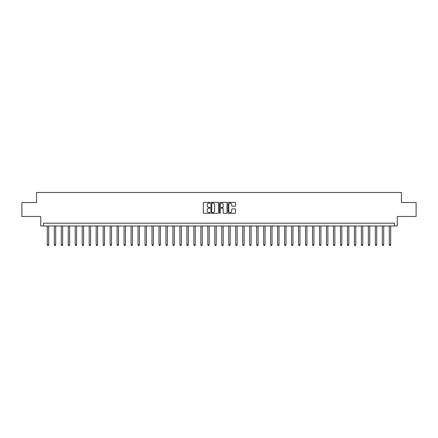 <?xml version="1.0" encoding="UTF-8"?>
<svg xmlns="http://www.w3.org/2000/svg" width="438" height="438" viewBox="0 0 438 438"><rect width="100%" height="100%" fill="white"/><g stroke="black" fill="none" stroke-linecap="round" stroke-linejoin="round"><path stroke-width="0.66" d="M210.065 202.734A0.383 0.383 0 0 0 209.682 202.351L203.862 202.351A0.547 0.547 0 0 0 203.314 202.898L203.314 212.764A0.547 0.547 0 0 0 203.862 213.311L209.682 213.311A0.383 0.383 0 0 0 210.065 212.928A0.383 0.383 0 0 0 209.682 212.545L208.931 212.545A1.752 1.752 0 0 1 207.174 210.793L207.174 209.972A1.752 1.752 0 0 1 208.931 208.214L209.682 208.214A0.383 0.383 0 0 0 210.065 207.831A0.383 0.383 0 0 0 209.682 207.448L208.931 207.448A1.752 1.752 0 0 1 207.174 205.696L207.174 204.874A1.752 1.752 0 0 1 208.931 203.117L209.682 203.117A0.383 0.383 0 0 0 210.065 202.734M235.02 206.216A0.547 0.547 0 0 0 235.567 205.668L235.567 202.898A0.547 0.547 0 0 0 235.02 202.351L228.548 202.351A0.547 0.547 0 0 0 228.001 202.898L228.001 212.764A0.547 0.547 0 0 0 228.548 213.311L235.02 213.311A0.547 0.547 0 0 0 235.567 212.764L235.567 209.424A0.547 0.547 0 0 0 235.02 208.877L232.249 208.877A0.547 0.547 0 0 0 231.702 209.424L231.702 211.078A1.467 1.467 0 0 1 230.235 212.545A1.467 1.467 0 0 1 228.767 211.078L228.767 204.584A1.467 1.467 0 0 1 230.235 203.117A1.467 1.467 0 0 1 231.702 204.584L231.702 205.668A0.547 0.547 0 0 0 232.249 206.216L235.02 206.216M394.463 225.981L397.255 225.981L397.255 216.487L416.1 216.487L416.1 202.531L401.443 202.531L401.443 192.479L36.557 192.479L36.557 202.531L21.9 202.531L21.9 216.487L40.745 216.487L40.745 225.981L394.463 225.981L394.463 223.188L43.537 223.188L43.537 225.981M218.518 202.898A0.547 0.547 0 0 0 217.971 202.351L211.505 202.351A0.547 0.547 0 0 0 210.957 202.898L210.957 212.764A0.547 0.547 0 0 0 211.505 213.311L217.971 213.311A0.547 0.547 0 0 0 218.518 212.764L218.518 202.898M220.029 202.351L226.495 202.351A0.547 0.547 0 0 1 227.043 202.898L227.043 212.764A0.547 0.547 0 0 1 226.495 213.311L223.725 213.311A0.547 0.547 0 0 1 223.177 212.764L223.177 208.767A0.547 0.547 0 0 0 222.63 208.214L220.796 208.214A0.547 0.547 0 0 0 220.248 208.767L220.248 212.928A0.383 0.383 0 0 1 219.865 213.311A0.383 0.383 0 0 1 219.482 212.928L219.482 202.898A0.547 0.547 0 0 1 220.029 202.351M212.107 203.117A0.383 0.383 0 0 0 211.724 203.506L211.724 212.162A0.383 0.383 0 0 0 212.107 212.545L212.901 212.545A1.752 1.752 0 0 0 214.658 210.793L214.658 204.874A1.752 1.752 0 0 0 212.901 203.117L212.107 203.117M223.177 204.612A1.467 1.467 0 0 0 221.716 203.144A1.467 1.467 0 0 0 220.248 204.612L220.248 206.9A0.547 0.547 0 0 0 220.796 207.448L222.63 207.448A0.547 0.547 0 0 0 223.177 206.9L223.177 204.612M47.304 225.981L47.304 244.798L48.7 244.798L48.7 225.981M48.7 244.798L48.284 245.521L47.726 245.521L47.304 244.798M54.285 225.981L54.285 244.798L55.681 244.798L55.681 225.981M55.681 244.798L55.259 245.521L54.706 245.521L54.285 244.798M61.265 225.981L61.265 244.798L62.661 244.798L62.661 225.981M62.661 244.798L62.24 245.521L61.681 245.521L61.265 244.798M68.246 225.981L68.246 244.798L69.642 244.798L69.642 225.981M69.642 244.798L69.22 245.521L68.662 245.521L68.246 244.798M75.221 225.981L75.221 244.798L76.617 244.798L76.617 225.981M76.617 244.798L76.201 245.521L75.643 245.521L75.221 244.798M82.202 225.981L82.202 244.798L83.598 244.798L83.598 225.981M83.598 244.798L83.182 245.521L82.623 245.521L82.202 244.798M89.182 225.981L89.182 244.798L90.578 244.798L90.578 225.981M90.578 244.798L90.157 245.521L89.598 245.521L89.182 244.798M96.163 225.981L96.163 244.798L97.559 244.798L97.559 225.981M97.559 244.798L97.137 245.521L96.579 245.521L96.163 244.798M103.144 225.981L103.144 244.798L104.534 244.798L104.534 225.981M104.534 244.798L104.118 245.521L103.56 245.521L103.144 244.798M110.119 225.981L110.119 244.798L111.515 244.798L111.515 225.981M111.515 244.798L111.099 245.521L110.54 245.521L110.119 244.798M117.099 225.981L117.099 244.798L118.495 244.798L118.495 225.981M118.495 244.798L118.079 245.521L117.521 245.521L117.099 244.798M124.08 225.981L124.08 244.798L125.476 244.798L125.476 225.981M125.476 244.798L125.054 245.521L124.496 245.521L124.08 244.798M131.061 225.981L131.061 244.798L132.457 244.798L132.457 225.981M132.457 244.798L132.035 245.521L131.477 245.521L131.061 244.798M138.036 225.981L138.036 244.798L139.432 244.798L139.432 225.981M139.432 244.798L139.016 245.521L138.457 245.521L138.036 244.798M145.016 225.981L145.016 244.798L146.412 244.798L146.412 225.981M146.412 244.798L145.996 245.521L145.438 245.521L145.016 244.798M151.997 225.981L151.997 244.798L153.393 244.798L153.393 225.981M153.393 244.798L152.977 245.521L152.419 245.521L151.997 244.798M158.978 225.981L158.978 244.798L160.374 244.798L160.374 225.981M160.374 244.798L159.952 245.521L159.394 245.521L158.978 244.798M165.958 225.981L165.958 244.798L167.354 244.798L167.354 225.981M167.354 244.798L166.933 245.521L166.374 245.521L165.958 244.798M172.933 225.981L172.933 244.798L174.329 244.798L174.329 225.981M174.329 244.798L173.913 245.521L173.355 245.521L172.933 244.798M179.914 225.981L179.914 244.798L181.31 244.798L181.31 225.981M181.31 244.798L180.894 245.521L180.336 245.521L179.914 244.798M186.895 225.981L186.895 244.798L188.291 244.798L188.291 225.981M188.291 244.798L187.869 245.521L187.311 245.521L186.895 244.798M193.875 225.981L193.875 244.798L195.271 244.798L195.271 225.981M195.271 244.798L194.85 245.521L194.291 245.521L193.875 244.798M200.856 225.981L200.856 244.798L202.252 244.798L202.252 225.981M202.252 244.798L201.83 245.521L201.272 245.521L200.856 244.798M207.831 225.981L207.831 244.798L209.227 244.798L209.227 225.981M209.227 244.798L208.811 245.521L208.253 245.521L207.831 244.798M214.812 225.981L214.812 244.798L216.208 244.798L216.208 225.981M216.208 244.798L215.792 245.521L215.233 245.521L214.812 244.798M221.792 225.981L221.792 244.798L223.188 244.798L223.188 225.981M223.188 244.798L222.767 245.521L222.208 245.521L221.792 244.798M228.773 225.981L228.773 244.798L230.169 244.798L230.169 225.981M230.169 244.798L229.747 245.521L229.189 245.521L228.773 244.798M235.748 225.981L235.748 244.798L237.144 244.798L237.144 225.981M237.144 244.798L236.728 245.521L236.17 245.521L235.748 244.798M242.729 225.981L242.729 244.798L244.125 244.798L244.125 225.981M244.125 244.798L243.709 245.521L243.15 245.521L242.729 244.798M249.709 225.981L249.709 244.798L251.105 244.798L251.105 225.981M251.105 244.798L250.689 245.521L250.131 245.521L249.709 244.798M256.69 225.981L256.69 244.798L258.086 244.798L258.086 225.981M258.086 244.798L257.664 245.521L257.106 245.521L256.69 244.798M263.671 225.981L263.671 244.798L265.067 244.798L265.067 225.981M265.067 244.798L264.645 245.521L264.087 245.521L263.671 244.798M270.646 225.981L270.646 244.798L272.042 244.798L272.042 225.981M272.042 244.798L271.626 245.521L271.067 245.521L270.646 244.798M277.626 225.981L277.626 244.798L279.022 244.798L279.022 225.981M279.022 244.798L278.606 245.521L278.048 245.521L277.626 244.798M284.607 225.981L284.607 244.798L286.003 244.798L286.003 225.981M286.003 244.798L285.581 245.521L285.023 245.521L284.607 244.798M291.588 225.981L291.588 244.798L292.984 244.798L292.984 225.981M292.984 244.798L292.562 245.521L292.004 245.521L291.588 244.798M298.568 225.981L298.568 244.798L299.964 244.798L299.964 225.981M299.964 244.798L299.543 245.521L298.984 245.521L298.568 244.798M305.543 225.981L305.543 244.798L306.939 244.798L306.939 225.981M306.939 244.798L306.523 245.521L305.965 245.521L305.543 244.798M312.524 225.981L312.524 244.798L313.92 244.798L313.92 225.981M313.92 244.798L313.504 245.521L312.946 245.521L312.524 244.798M319.505 225.981L319.505 244.798L320.901 244.798L320.901 225.981M320.901 244.798L320.479 245.521L319.921 245.521L319.505 244.798M326.485 225.981L326.485 244.798L327.881 244.798L327.881 225.981M327.881 244.798L327.46 245.521L326.901 245.521L326.485 244.798M333.466 225.981L333.466 244.798L334.856 244.798L334.856 225.981M334.856 244.798L334.44 245.521L333.882 245.521L333.466 244.798M340.441 225.981L340.441 244.798L341.837 244.798L341.837 225.981M341.837 244.798L341.421 245.521L340.863 245.521L340.441 244.798M347.422 225.981L347.422 244.798L348.818 244.798L348.818 225.981M348.818 244.798L348.402 245.521L347.843 245.521L347.422 244.798M354.402 225.981L354.402 244.798L355.798 244.798L355.798 225.981M355.798 244.798L355.377 245.521L354.818 245.521L354.402 244.798M361.383 225.981L361.383 244.798L362.779 244.798L362.779 225.981M362.779 244.798L362.357 245.521L361.799 245.521L361.383 244.798M368.358 225.981L368.358 244.798L369.754 244.798L369.754 225.981M369.754 244.798L369.338 245.521L368.78 245.521L368.358 244.798M375.339 225.981L375.339 244.798L376.735 244.798L376.735 225.981M376.735 244.798L376.319 245.521L375.76 245.521L375.339 244.798M382.319 225.981L382.319 244.798L383.715 244.798L383.715 225.981M383.715 244.798L383.294 245.521L382.741 245.521L382.319 244.798M389.3 225.981L389.3 244.798L390.696 244.798L390.696 225.981M390.696 244.798L390.274 245.521L389.716 245.521L389.3 244.798"/></g></svg>
